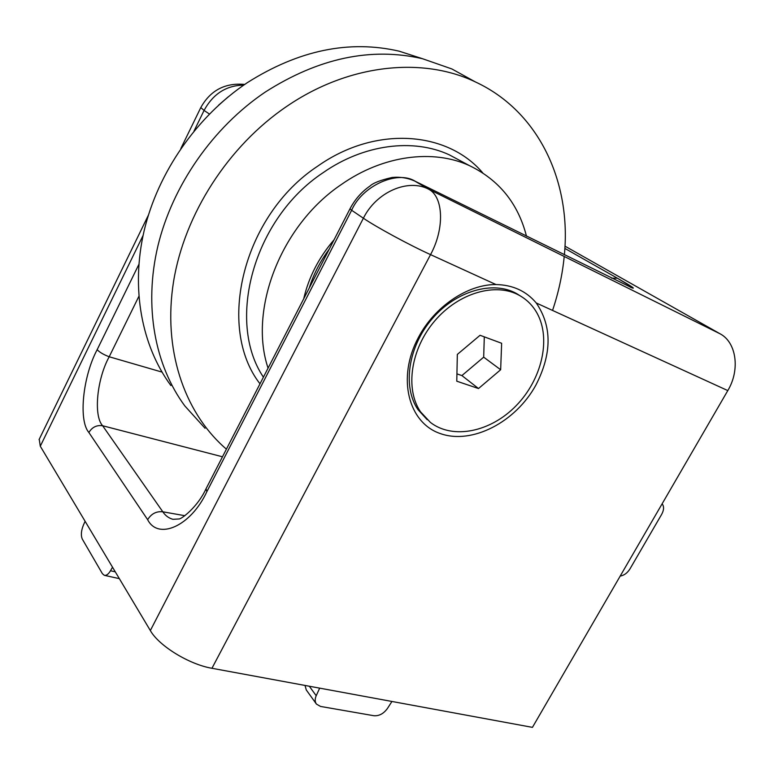 <?xml version="1.0" encoding="UTF-8"?>
<svg xmlns="http://www.w3.org/2000/svg" width="774" height="774" viewBox="0 0 774 774"><rect width="100%" height="100%" fill="white"/><g stroke="black" fill="none" stroke-linecap="round" stroke-linejoin="round"><path stroke-width="1.16" d="M170.89 385.549C141.835 346.142 130.583 288.896 144.157 230.662C157.954 172.525 196.673 116.603 247.129 82.789C298.503 50.204 349.171 39.668 399.152 51.181L421.24 58.302M205.071 428.293L184.812 405.915C154.993 365.522 143.567 306.407 157.906 245.968C172.467 185.615 212.898 127.342 265.318 92.029C318.675 58.011 371.065 46.904 422.478 58.708L451.89 68.963L469.828 78.871M226.395 449.162L223.802 446.869C183.815 410.781 162.772 348.939 173.57 281.494C184.541 214.166 228.185 146.034 286.931 106.261C348.871 63.913 422.556 56.628 475.265 81.87C539.536 111.601 571.396 182.887 564.372 254.888M564.217 256.465C562.427 274.673 558.538 292.659 552.549 310.432M268.065 368.124C248.415 309.91 280.623 225.35 341.324 184.531C383.062 155.187 433.188 148.879 469.508 165.655C499.124 180.003 518.116 203.523 526.484 236.196M303.689 298.851C308.71 277.218 318.83 257.529 334.049 239.795M535.898 385.084C515.658 422.053 472.217 444.837 440.464 433.624C408.43 423.001 396.636 377.954 418.376 337.541C434.466 306.63 467.602 284.3 495.97 284.551L430.547 254.627L211.95 668.281L532.435 727.366L727.802 390.589L536.256 302.982C552.123 326.299 552.007 353.66 535.898 385.084M611.654 278.195L617.362 278.205L564.856 248.406L617.371 278.205C630.926 285.916 635.841 289.147 632.126 287.909L415.261 181.3L428.815 189.282L720.11 333.817L564.981 246.161M720.11 333.817L720.159 333.846C736.355 342.321 740.379 369.73 727.802 390.589M211.95 668.281C189.137 664.44 158.883 645.826 150.34 630.558L363.383 218.22L351.638 210.267L206.852 491.674L206.029 488.781M143.064 235.49L40.287 446.221L150.34 630.558M40.287 446.221L39.232 439.245M138.807 296.49L109.202 356.766C97.05 378.631 93.248 415.657 102.632 425.748L162.811 511.798C165.336 515.619 168.703 518.116 172.912 519.315L178.862 518.977C181.242 519.393 197.68 507.038 205.961 488.907L349.983 208.816C354.889 199.469 361.574 191.855 370.049 185.983C373.3 182.925 380.682 180.081 392.176 177.459C400.361 176.704 408.024 177.972 415.174 181.251C397.488 169.941 362.222 185.692 351.638 210.267L349.983 208.816M85.101 521.299L83.428 525.053C81.106 530.848 80.748 535.56 82.354 539.178L102.4 573.689L104.287 575.314C106.348 575.75 108.418 574.231 110.498 570.757L112.52 567.207M309.329 686.238L316.208 695.729C314.776 699.067 314.854 701.863 316.46 704.108L320.542 706.439L373.9 715.727C379.086 716.114 383.585 713.715 387.397 708.529L391.954 701.467M316.208 695.729L319.681 688.144M316.237 703.798L306.281 689.944L305.014 685.435M620.197 576.079C624.105 575.43 627.375 573.021 630.007 568.851L661.702 514.294C664.024 509.931 664.169 506.438 662.128 503.797M218.568 105.196L228.127 96.914M536.256 302.982C526.233 291.053 512.804 284.909 495.97 284.551M414.641 180.99L428.719 189.233C408.091 178.243 376.338 191.962 363.383 218.22C376.232 227.043 409.311 244.99 430.547 254.627C444.711 228.659 443.502 197.06 428.864 189.311L720.159 333.846M632.126 287.909L630.162 287.086M161.979 372.081L109.202 356.766C103.542 354.618 99.536 352.257 97.166 349.674L138.836 264.476M222.477 456.786L102.632 425.748C96.711 424.907 92.125 427.151 88.884 432.511C78.213 420.263 83.021 375.961 97.166 349.674M184.899 515.707L162.811 511.798C156.367 511.111 151.317 513.733 147.65 519.673L88.884 432.511M520.583 296.084L516.645 293.617C493.125 280.227 455.828 290.831 431.998 318.994C408.024 347.013 402.393 386.884 417.979 409.61L427.229 419.721M420.543 411.836L430.441 422.449C453.138 439.951 490.89 431.824 516.21 405.624C541.674 379.599 551.369 339.118 537.108 313.276C532.86 305.633 526.997 299.693 519.518 295.474C495.97 282.075 458.585 292.727 434.688 320.978C410.636 349.093 404.957 389.07 420.543 411.836M500.652 369.74L501.639 343.269L480.064 335.287L457.337 354.415L456.776 381.195L478.506 388.538L500.652 369.74L483.682 357.162L484.301 336.854M456.931 373.871L461.904 375.574L483.682 357.162M461.904 375.574L478.506 388.538M309.174 288.17C313.538 274.267 320.223 261.264 329.24 249.16M259.996 383.817C216.101 327.615 242.581 215.482 317.901 166.023C375.777 125.204 447.459 131.222 482.724 172.854M469.508 165.655L449.143 154.761C413.229 138.149 363.964 144.119 323.126 172.67C253.292 218.781 225.989 321.558 263.412 377.18M209.386 114.02L204.075 110.421L194.003 131.067M206.852 491.674C190.801 526.426 158.08 540.387 147.65 519.673M110.498 570.757L115.278 571.831M244.71 84.434C225.031 82.634 210.393 90.355 200.795 107.576L204.075 110.421C213.15 93.809 226.366 85.382 243.713 85.121M399.152 51.181L422.478 58.708M475.265 81.87L451.89 68.963M200.795 107.576L180.835 148.56M148.395 215.143L39.068 439.593M119.341 578.642L104.606 575.392M617.362 278.205L632.813 287.531L629.997 287.009M519.518 295.474L516.645 293.617"/></g></svg>
